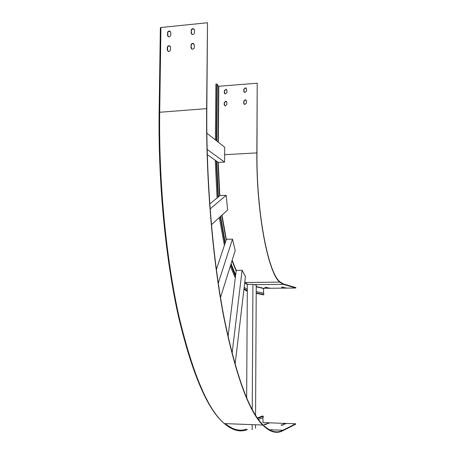 <?xml version="1.0" encoding="UTF-8"?>
<svg xmlns="http://www.w3.org/2000/svg" width="455" height="455" viewBox="0 0 455 455"><rect width="100%" height="100%" fill="white"/><g stroke="black" fill="none" stroke-linecap="round" stroke-linejoin="round"><path stroke-width="0.68" d="M246.65 397.767L247.332 284.398L252.929 284.341L256.245 285.166L255.573 415.108M255.505 428.286L255.522 424.76M252.133 429.736L252.161 424.634M252.241 409.392L252.929 284.341M244.164 287.378L247.304 289.431M216.79 141.016L217.302 84.465L216.847 84.004L215.892 84.033L215.403 139.918M207.281 154.603L216.671 161.235L218.394 196.856L209.755 203.982M231.072 263.718L235.656 275.048L228.029 336.66M220.584 216.375L225.259 242.731L216.358 269.61M256.973 152.999C256.404 212.656 268.205 272.585 279.779 281.702L283.266 283.909L295.875 287.606L295.875 288.015L283.266 284.341L279.751 282.123C268.131 272.972 256.279 212.798 256.853 152.897L257.212 83.214L256.973 152.999M244.159 92.211L243.903 89.402L245.655 87.923L246.269 88.242M244.102 104.212L243.823 101.368L245.507 99.884L246.166 100.197M224.69 93.747L224.406 90.915L226.112 89.442L226.692 89.726M224.616 105.674L224.309 102.807L225.947 101.323L226.573 101.601M243.772 89.26L245.529 87.781L246.525 89.043L246.513 91.04L244.784 92.524L243.761 91.25L243.903 89.402M243.698 101.232L245.381 99.742L246.451 101.033L246.439 103.029L244.784 104.525L243.681 103.234L243.823 101.368M224.269 90.772L225.976 89.299L226.982 90.562L226.965 92.547L225.288 94.026L224.252 92.757L224.406 90.915M224.167 102.671L225.811 101.186L226.886 102.472L226.869 104.457L225.259 105.941L224.15 104.656L224.309 102.807M217.297 84.971L218.821 86.262L257.212 83.214M263.434 293.168L263.655 288.316L295.875 288.015M256.211 291.581L263.826 293.253L263.82 294.522L263.109 294.755M283.732 287.873L286.076 287.861L283.732 287.708M281.52 287.27L283.892 287.264L281.526 287.099M267.29 288.026L269.61 288.021L267.29 287.861M264.89 287.429L267.244 287.423L264.895 287.259M216.671 161.235L218.343 162.418L224.577 162.088L207.139 149.428M218.394 196.856L219.936 195.582L226.146 195.326L227.648 209.92L211.416 224.753M235.656 275.048L236.242 270.315L242.094 270.224L245.444 276.526L235.076 364.518M225.259 242.731L226.397 239.296L232.471 239.137L235.218 250.495L220.487 297.496M206.843 133.178L224.696 147.244L224.577 162.088M210.113 208.885L226.146 195.326M232.078 353.501L242.094 270.224M269.235 429.713L282.879 430.242L295.676 423.787L295.676 424.202L282.879 430.686C276.646 434.053 269.934 432.165 262.74 425.033C248.749 411.201 235.787 375.352 223.849 317.482C212.735 259.72 205.916 181.346 206.638 108.626L207.497 22.75L160.933 27.493L160.416 27.903M282.879 430.242C276.668 433.575 269.98 431.693 262.814 424.583C248.857 410.785 235.917 375 224.002 317.243C212.912 259.583 206.109 181.369 206.826 108.79L207.497 22.75M283.937 424.145L284.802 424.14M281.645 425.203L282.623 425.197M267.301 423.531L268.075 423.525M264.816 424.583L265.714 424.572M283.38 423.804L285.757 423.861L283.38 423.804L283.38 424.105M281.139 424.856L283.539 424.919L281.139 424.856L281.139 425.169M266.727 423.195L269.081 423.252L266.727 423.195L266.727 423.497M264.298 424.236L266.675 424.293L264.298 424.236L264.292 424.549M262.876 417.701L263.053 422.598L295.676 423.787M258.503 419.419L263.269 417.542L263.28 416.245L262.58 415.961L257.445 417.935M191.134 30.53C191.327 29.251 192.044 28.631 193.273 28.671L194.473 30.201L194.444 32.652C194.257 33.915 193.551 34.54 192.34 34.523L191.106 32.982L191.327 30.752C191.527 29.473 192.237 28.853 193.466 28.887L194.183 29.245M190.963 45.261C191.14 44.021 191.822 43.401 193.017 43.384L194.308 44.943L194.262 47.621L193.807 48.628L192.26 49.282L190.935 47.718L191.157 45.466C191.333 44.232 192.021 43.606 193.21 43.595L193.989 43.947M167.491 32.891C167.679 31.64 168.367 31.02 169.561 31.037L170.779 32.561L170.744 34.995C170.562 36.229 169.88 36.849 168.703 36.855L167.457 35.319L167.702 33.107C167.889 31.856 168.577 31.236 169.772 31.253L170.454 31.56M167.286 47.496L167.753 46.279L169.078 45.625L170.579 47.183L170.488 50.056L169.396 51.352L168.583 51.489L167.252 49.936L167.286 47.496L167.497 47.701L167.832 46.666L168.668 45.966L170.227 46.148M191.6 34.17L191.327 30.752M191.458 48.935L191.157 45.466M168.003 36.548L167.702 33.107M167.827 51.193L167.497 47.701M218.258 283.203L232.471 239.137M244.017 288.669L247.292 290.808M216.335 140.652L216.847 84.004M216.216 160.911L217.968 197.203M230.77 264.679L235.497 276.339M220.163 216.756L224.946 243.675M224.633 154.689L256.853 152.897M218.212 162.321L219.816 195.684M221.994 215.084L226.328 239.495M232.135 260.328L236.236 270.389M279.751 282.123L244.739 282.521L247.833 284.392M254.186 284.654L283.266 284.341M217.905 162.105L219.532 195.917M221.721 215.334L226.146 240.052M231.982 260.817L236.162 270.958M244.693 282.896L247.332 284.494M218.326 142.222L218.821 86.262M218.025 141.983L218.519 86.211M256.239 286.769L263.456 288.515M256.205 292.901L263.82 294.522M256.239 286.508L263.655 288.316M206.638 108.626L159.187 112.305M247.435 429.548C240.257 432.512 232.573 430.532 224.372 423.599C208.026 409.841 192.971 374.459 179.207 317.459C166.399 260.579 158.681 183.553 159.705 112.004L160.933 27.493M246.462 429.156C239.774 431.562 232.647 429.719 225.088 423.628M233.136 428.786L224.628 423.611M257.757 418.384L263.28 416.245M244.739 282.538L247.708 284.392M215.249 160.228L217.075 197.942M219.316 217.536L224.383 245.37M230.327 266.095L235.309 277.846M243.931 289.403L247.292 291.319M215.38 139.901L215.892 84.033M256.239 286.559L263.559 288.339M256.205 293.299L263.627 294.863M262.74 425.033L224.372 423.599C207.582 409.682 192.34 374.243 178.639 317.283C165.819 260.47 158.101 183.621 159.125 112.214L160.359 27.783"/></g></svg>
